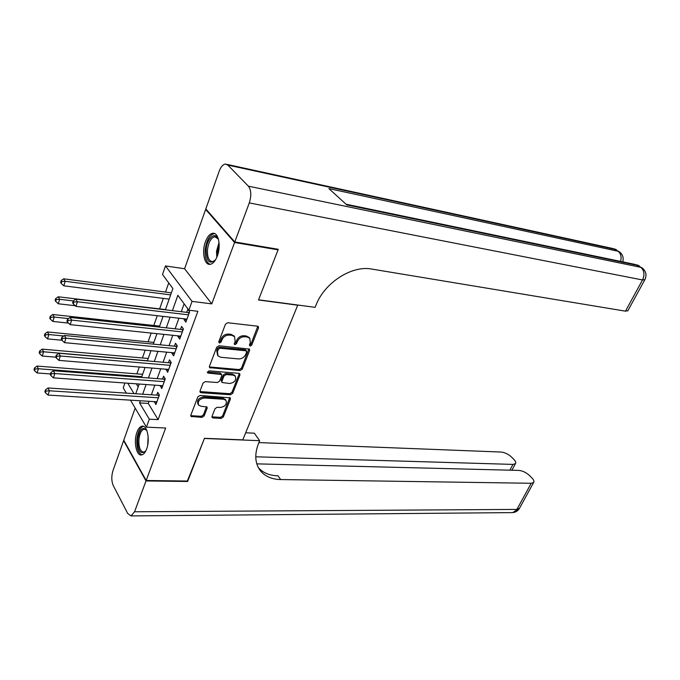 <?xml version="1.0" encoding="UTF-8"?>
<svg xmlns="http://www.w3.org/2000/svg" width="680" height="680" viewBox="0 0 680 680"><rect width="100%" height="100%" fill="white"/><g stroke="black" fill="none" stroke-linecap="round" stroke-linejoin="round"><path stroke-width="1.02" d="M250.138 346.171L251.71 345.159L258.493 327.998L258.324 326.578L257.516 326.188L227.775 322.745L225.454 324.216L218.773 341.776L219.512 343.043L221.119 342.014L221.986 339.762C223.525 336.608 225.981 335.045 229.347 335.078L231.846 335.35L234.583 336.685L235.127 341.13L234.379 344.326L234.974 344.624L236.572 343.604L237.439 341.377C238.986 338.257 241.408 336.71 244.706 336.736L247.163 337L249.798 338.283L250.325 342.72L249.45 344.93L250.138 346.171M249.381 345.168L250.928 344.165L257.813 326.247M218.705 342.023L220.362 341.003L221.221 338.75L221.986 339.762M234.2 343.613L235.799 342.601L236.666 340.365L237.439 341.377M146.617 449.004C150.28 439.764 147.237 424.889 142.06 426.173C140.029 426.572 138.329 428.596 136.96 432.233C133.391 441.405 136.34 456.195 141.601 454.937C143.582 454.537 145.256 452.565 146.617 449.004M217.328 256.037C221.229 246.058 218.501 232.424 212.882 233.266C209.899 233.699 207.408 236.529 205.419 241.757C201.62 251.668 204.272 265.2 209.975 264.358C212.874 263.942 215.322 261.162 217.328 256.037M212.024 416.364L212.151 417.562L213.044 417.971L221.144 418.404L223.329 416.984L230.409 399.075L230.282 397.834L200.047 395.454L197.795 396.907L190.825 415.208L190.961 416.406L201.934 417.375L204.153 415.939L207.145 408.212L207.009 406.997L201.127 406.274L198.654 405.118C197.446 401.293 199.333 398.913 204.306 397.978L223.635 399.253L225.973 400.333C227.171 404.107 225.326 406.478 220.422 407.439L217.234 407.252L215.024 408.68L212.024 416.364M149.039 401.31L148.274 403.427L158.125 419.628L149.311 419.177L146.421 427.15L130.5 400.163M277.449 249.16L278.077 249.832L258.493 299.974L297.712 305.201L242.785 439.866L204.468 438.319L187.782 481.04L146.166 480.496L165.656 428.026L146.421 427.15M278.077 249.832L234.575 242.505L205.632 209.44L184.594 268.745L165.469 265.94L192.049 301.385L188.844 310.199L177.862 295.298L172.406 310.649M184.594 268.745L211.778 303.883L234.575 242.505M211.778 303.883L192.049 301.385M158.125 419.628L197.863 311.296L188.844 310.199M240.006 370.591L242.233 369.163L249.611 350.48L249.458 349.12L219.002 345.746L216.699 347.216L209.431 366.325L209.584 367.633L240.006 370.591L239.241 369.572L241.468 368.144L248.948 348.789M239.912 375.037L232.679 393.32L230.477 394.749L201.093 392.717L200.175 392.275L200.031 391.025L203.056 383.061L205.334 381.607L217.405 382.534L219.649 381.089L221.697 375.81L221.544 374.519L208.071 373.065L207.434 372.759L208.921 370.829L238.918 373.337L239.768 373.736L239.912 375.037L239.148 374.008L231.94 392.284L232.679 393.32M135.167 408.076L123.769 440.206L146.166 480.496M206.414 209.593L205.632 209.44M184.348 318.835L184.059 319.617L185.869 322.125L189.618 311.831L187.782 309.341L186.694 312.35M178.177 335.869L177.93 336.549L179.707 339.091L183.396 328.942L181.602 326.425L180.523 329.383M172.091 352.665L171.887 353.243L173.63 355.819L177.268 345.814L175.499 343.255L174.445 346.179M166.099 369.223L167.637 372.308L171.224 362.44L169.49 359.848L168.453 362.729M160.182 385.543L161.738 388.56L165.266 378.837L163.566 376.21L162.537 379.049M184.119 303.79L181.28 311.703M178.933 318.206L175.125 328.797M172.78 335.308L169.065 345.652M166.719 352.163L163.081 362.262M160.735 368.781L157.191 378.641M154.844 385.161L151.385 394.782M154.36 401.633L155.916 404.583L159.392 394.995L157.726 392.334L156.714 395.139M168.725 282.905L165.512 292.077M163.31 298.384L159.621 308.899M157.242 315.716L153.816 325.482M151.164 333.064L148.087 341.836M145.171 350.166L142.443 357.96M139.272 367.013L136.867 373.864M136.34 383.826L138.193 386.877M126.353 393.133L123.242 387.855L124.916 383.01M165.385 309.808L172.881 288.541L162.511 274.474L165.469 265.94M140.327 400.767L139.57 402.909L149.311 419.177M170.077 317.186L166.277 327.845M163.948 334.39L160.25 344.794M157.913 351.348L154.3 361.505M151.971 368.058L148.444 377.969M146.106 384.531L142.664 394.213M135.77 393.754L139.196 384.03M141.517 377.442L145.035 367.489M147.356 360.901L150.96 350.701M153.281 344.114L156.961 333.668M159.29 327.089L163.064 316.387M127.772 383.214L134.019 393.644M148.274 403.427L139.57 402.909M184.059 319.617L186.677 319.923M177.93 336.549L180.531 336.821M171.887 353.243L174.48 353.481M165.929 369.69L168.512 369.903M160.055 385.909L162.631 386.096M154.258 401.905L156.825 402.067M249.262 337.603L246.373 336.005L247.163 337M236.666 340.365C238.204 337.254 240.626 335.707 243.925 335.733L246.373 336.005M234.09 336.039L231.073 334.339L231.846 335.35M221.221 338.75C222.759 335.597 225.216 334.041 228.582 334.075L231.073 334.339M209.321 366.936L239.241 369.572M246.661 352.01L245.973 350.786L219.972 348.219L218.365 349.24L217.464 351.594L217.991 355.912L220.822 357.28L238.57 358.929C241.833 358.912 244.222 357.382 245.752 354.322L246.661 352.01M245.837 350.132L245.191 349.775L245.973 350.786M217.668 355.47L216.716 350.574L217.608 348.219L219.215 347.2L245.191 349.775M199.929 391.552L229.729 393.712L231.94 392.284M220.906 373.618L219.921 373.065L207.34 372.019L208.071 373.065M229.738 383.477C234.727 382.517 236.589 380.094 235.305 376.193L233.019 375.113L226.236 374.552L223.983 375.998L221.944 381.267L222.088 382.543L229.738 383.477M234.796 375.496L232.262 374.085L233.019 375.113M221.986 382.398L221.204 380.222L223.244 374.96L225.488 373.524L232.262 374.085M239.148 374.008L239.267 373.405M225.496 399.661L222.895 398.208L223.635 399.253M198.356 404.668L197.948 404.056C196.732 400.231 198.619 397.851 203.592 396.916L222.895 398.208M190.731 415.659L201.229 416.304L203.447 414.868L206.533 406.657M211.922 416.832L220.422 417.35L222.606 415.93L229.78 397.502M171.369 292.842L63.724 278.817L65.203 281.291L63.809 285.821L169.15 299.124M170.646 294.89L65.203 281.291L61.744 281.571L61.157 280.576L60.605 282.396L61.191 283.39L61.744 281.571M63.809 285.821L61.191 283.39M61.157 280.576L63.724 278.817M188.946 313.659L188.113 312.519L75.837 299.124L77.401 301.75L188.521 314.84M73.848 302.03L73.228 300.985L72.65 302.829L73.27 303.883L73.848 302.03L77.401 301.75L75.947 306.365L186.957 319.132M188.113 312.519L189.431 312.332M75.837 299.124L73.228 300.985M73.27 303.883L75.947 306.365M215.628 259.683C209.542 264.911 206.38 261.579 206.142 249.671C206.89 237.898 215.67 230.665 218.569 239.759L218.595 239.819M218.237 238.935L214.829 236.75C210.978 237.796 208.539 242.131 207.494 249.764C207.196 257.193 208.862 261.146 212.5 261.622L215.042 260.414M214.676 233.605L214.276 233.614C209.499 234.915 206.474 240.295 205.181 249.755C204.756 257.797 206.397 262.659 210.103 264.35M145.792 450.916C140.573 455.09 137.87 451.248 137.683 439.39C139.553 428.978 142.613 426.02 146.863 430.517M146.736 430.304L144.177 429.123C141.406 429.99 139.655 433.457 138.916 439.51C138.652 447.431 140.284 451.639 143.811 452.14L145.647 451.12M143.454 426.326L143.404 426.326C139.978 427.405 137.802 431.707 136.884 439.221C136.493 447.958 138.184 453.177 141.958 454.861M234.778 241.952L278.29 249.297L258.561 299.803L315.095 307.334L316.251 304.547C324.912 282.412 352.096 265.175 371.697 269.059L625.456 311.159L642.532 279.964L249.288 202.904L234.778 241.952L205.819 208.913L219.181 171.249C220.881 166.77 222.98 164.373 225.479 164.058L227.825 165.078L248.395 186.175L640.798 267.333L638.222 265.514L346.783 204.909L328.882 188.589L618.077 251.251L615.621 249.509L227.825 165.078M249.288 202.904C251.541 195.644 251.243 190.069 248.395 186.175M627.887 310.658L625.456 311.159M187.349 481.04L204.408 438.473L259.666 440.7L258.629 443.173C254.26 454.444 254.932 463.752 260.652 471.079C265.353 476.527 272.017 479.358 280.644 479.553L531.216 483.276L533.638 482.494C534.361 481.457 533.86 480.021 532.125 478.176L529.66 475.643C526.286 472.54 522.656 470.789 518.755 470.398L256.802 463.862M245.667 432.795L254.346 433.185L259.666 440.7M146.005 480.947L123.615 440.64L112.956 470.688C111.325 476.212 111.435 481.185 113.288 485.622L127.73 513.51L131.053 515.916L134.555 511.768L146.005 480.947L187.612 481.483M255.756 456.798L512.958 464.406L515.448 463.641C516.129 462.672 515.661 461.329 514.029 459.595L511.666 457.164C508.419 454.18 504.858 452.472 500.998 452.038L258.876 442.595M258.375 467.67C263.075 472.889 269.62 475.6 278.018 475.804L280.644 479.553M165.461 309.596L58.225 296.786L59.67 299.31L58.302 303.773L75.267 305.728M73.312 300.917L59.67 299.31L56.245 299.591L55.666 298.579L55.122 300.365L55.7 301.376L56.245 299.591M58.302 303.773L55.7 301.376M55.666 298.579L58.225 296.786M159.63 326.12L52.81 314.5L54.23 317.058L52.879 321.453L68.493 323.094M68.51 318.589L54.23 317.058L50.822 317.33L50.261 316.302L49.725 318.061L50.286 319.09L50.822 317.33M52.879 321.453L50.286 319.09M50.261 316.302L52.81 314.5M153.884 342.405L47.472 331.942L48.867 334.543L47.532 338.878L61.863 340.229M63.75 335.988L48.867 334.543L45.483 334.815L44.931 333.769L44.404 335.503L44.956 336.549L45.483 334.815M47.532 338.878L44.956 336.549M44.931 333.769L47.472 331.942M148.214 358.471L42.22 349.129L43.58 351.773L42.27 356.039L55.87 357.178M147.407 360.765L43.58 351.773L40.23 352.036L39.686 350.982L39.168 352.69L39.703 353.745L40.23 352.036M42.27 356.039L39.703 353.745M39.686 350.982L42.22 349.129M182.758 330.692L181.942 329.536L70.099 317.441L71.629 320.11L182.316 331.916M68.102 320.39L67.49 319.32L66.929 321.139L67.532 322.209L68.102 320.39L71.629 320.11L70.201 324.649L180.778 336.141M181.942 329.536L183.251 329.341M70.099 317.441L67.49 319.32M67.532 322.209L70.201 324.649M176.656 347.48L175.856 346.315L64.439 335.478L65.943 338.181L176.205 348.738M62.441 338.462L61.846 337.382L61.285 339.167L61.88 340.255L62.441 338.462L65.943 338.181L64.532 342.661L174.692 352.911M175.856 346.315L177.157 346.103M64.439 335.478L61.846 337.382M61.88 340.255L64.532 342.661M170.646 364.038L169.856 362.848L58.871 353.243L60.341 355.988L170.179 365.33M56.873 356.26L56.287 355.164L55.734 356.923L56.321 358.028L56.873 356.26L60.341 355.988L58.956 360.392L168.682 369.435M169.856 362.848L171.156 362.635M58.871 353.243L56.287 355.164M56.321 358.028L58.956 360.392M164.713 380.358L163.94 379.151L53.389 370.736L54.825 373.524L164.237 381.675M51.383 373.796L50.813 372.683L50.269 374.416L50.839 375.53L51.383 373.796L54.825 373.524L53.465 377.859L162.767 385.73M163.94 379.151L165.231 378.93M53.389 370.736L50.813 372.683M50.839 375.53L53.465 377.859M142.621 374.315L37.035 366.07L38.369 368.747L37.086 372.954L50.413 373.94M141.797 376.669L38.369 368.747L35.045 369.01L34.51 367.94L34 369.623L34.527 370.694L35.045 369.01M37.086 372.954L34.527 370.694M34.51 367.94L37.035 366.07M158.865 396.449L158.108 395.225L47.983 387.974L49.393 390.787L158.381 397.8M45.977 391.059L45.416 389.929L44.88 391.646L45.441 392.776L45.977 391.059L49.393 390.787L48.05 395.072L156.927 401.795M158.108 395.225L159.392 394.995M47.983 387.974L45.416 389.929M45.441 392.776L48.05 395.072M250.928 344.165L251.71 345.159M220.362 341.003L221.119 342.014M235.799 342.601L236.572 343.604M243.925 335.733L244.706 336.736M228.582 334.075L229.347 335.078M257.695 327.021L258.493 327.998M209.755 367.03L210.494 368.067M248.838 349.477L249.611 350.48M241.468 368.144L242.233 369.163M219.215 347.2L219.972 348.219M217.608 348.219L218.365 349.24M216.716 350.574L217.464 351.594M229.729 393.712L230.477 394.749M200.379 391.654L201.093 392.717M219.921 373.065L220.668 374.094M225.488 373.524L226.236 374.552M223.244 374.96L223.983 375.998M221.204 380.222L221.944 381.267M203.592 396.916L204.306 397.978M206.422 407.15L207.145 408.212M203.447 414.868L204.153 415.939M201.229 416.304L201.934 417.375M191.199 415.76L191.896 416.832M229.67 398.029L230.409 399.075M222.606 415.93L223.329 416.984M220.422 417.35L221.144 418.404M212.33 416.908L213.044 417.971M189.193 312.987L188.819 312.477M216.809 257.337L216.52 251.218L219.036 242.437M219.173 244.579L217.575 251.337L217.575 255.34M147.688 445.068L148.138 436.483M622.744 261.859C623.815 257.907 622.795 254.626 619.675 252.017L618.077 251.251C620.874 253.572 621.715 256.964 620.602 261.409M226.865 164.364L612.774 248.506L619.191 251.676M627.716 310.964L644.759 279.888C646.943 275.324 646.153 271.397 642.387 268.09L640.798 267.333C644.3 270.504 644.878 274.712 642.532 279.964L644.904 279.616M346.018 204.204L635.103 264.435L641.912 267.758M134.555 511.768L516.894 509.422L531.216 483.276M509.873 470.169L512.958 464.406M519.613 508.062L512.686 512.61L511.793 512.618M183.013 330.004L182.639 329.486M176.91 346.783L176.554 346.256M170.909 363.315L170.553 362.788M164.985 379.627L164.636 379.083M159.137 395.7L158.797 395.156M142.06 426.173L143.131 426.224M249.016 337.288L249.798 338.283M233.809 335.682L234.583 336.685M245.777 350.055L246.551 351.067M220.804 373.481L221.544 374.519M234.549 375.164L235.305 376.193M225.233 399.287L225.973 400.333M216.189 236.98L214.829 236.75M145.027 429.165L144.177 429.123M616.7 249.917L614.329 248.829M639.302 265.914L636.794 264.767M258.613 468.103L260.652 471.079M511.921 470.22L515.448 463.641M131.053 515.916L512.686 512.61C515.576 512.346 517.794 510.994 519.341 508.563L533.638 482.494"/></g></svg>
